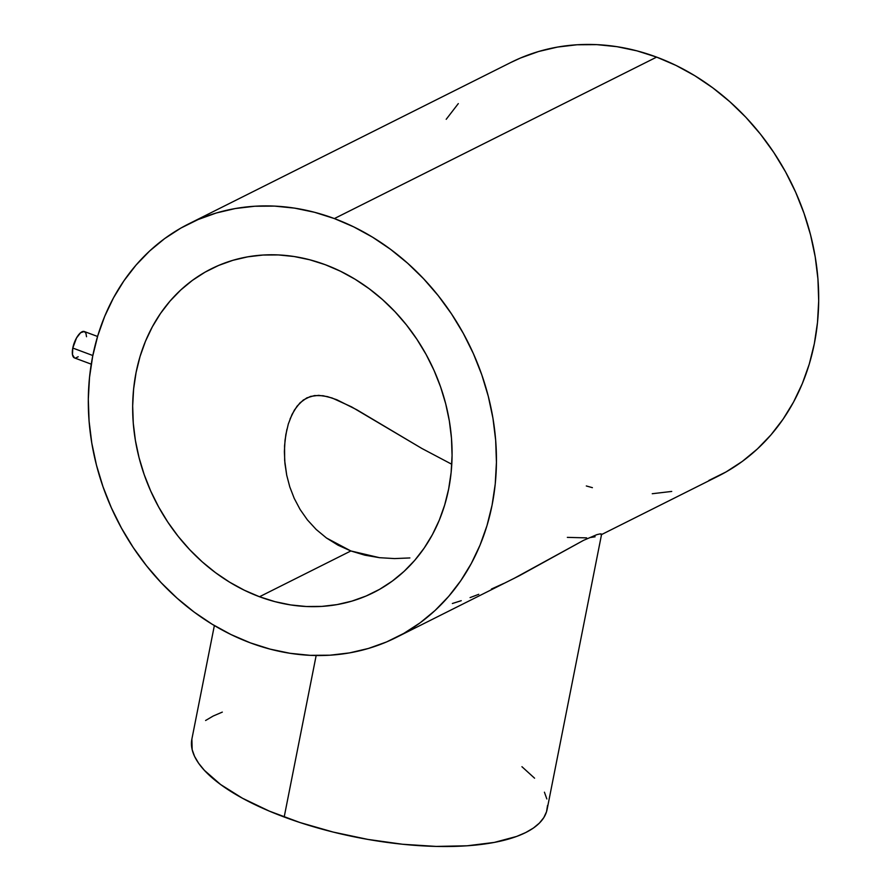 <?xml version="1.0" encoding="UTF-8"?>
<svg xmlns="http://www.w3.org/2000/svg" width="891" height="891" viewBox="0 0 891 891"><rect width="100%" height="100%" fill="white"/><g stroke="black" fill="none" stroke-linecap="round" stroke-linejoin="round"><path stroke-width="1.34" d="M409.882 557.944L394.524 558.579L409.882 557.944M379.499 557.688L394.524 558.579L379.499 557.688L364.842 555.171L350.876 550.961L379.499 557.688M286.913 429.262L285.042 440.187L284.374 451.626L284.92 463.409L286.724 475.248L289.798 486.931L294.23 498.381L300.111 509.496L307.406 519.899L316.194 529.477L326.485 538.008L350.876 550.961L259.504 596.747A181.062 153.887 63.4 0 1 134.775 436.456A181.062 153.887 63.4 0 1 211.267 268.837A181.062 153.887 63.4 0 1 325.248 264.694L309.767 259.782L294.13 256.519L278.46 254.937L262.934 255.049L247.687 256.842L232.874 260.317L218.64 265.429L205.108 272.134L192.411 280.364L180.684 290.054L170.036 301.091L160.558 313.376L152.361 326.785L145.5 341.197L140.054 356.478L136.089 372.471L133.617 389.022L132.67 405.984L133.271 423.169L135.399 440.444L139.041 457.618L144.164 474.524L150.702 491.019L158.62 506.934L167.809 522.104L178.211 536.404L189.705 549.68L202.19 561.82L215.544 572.69L229.644 582.191L244.346 590.232L259.504 596.747L274.974 601.659L290.622 604.922L306.281 606.504L321.818 606.403L337.054 604.599L351.867 601.124L366.112 596.012L379.644 589.307L392.33 581.077L404.057 571.387L414.716 560.361L424.183 548.076L432.391 534.656L439.252 520.244L444.687 504.963L448.663 488.97L451.136 472.419L452.071 455.457L451.481 438.272L449.354 420.998L445.712 403.835L440.588 386.917L434.04 370.422L426.132 354.518L416.932 339.337L406.541 325.037L395.036 311.761L382.551 299.621L369.197 288.751L355.108 279.251L340.407 271.209L325.248 264.694A181.062 153.887 63.4 0 1 449.977 424.985A181.062 153.887 63.4 0 1 373.485 592.604A181.062 153.887 63.4 0 1 259.504 596.747L350.876 550.961L338.034 545.192L326.485 538.008L316.194 529.477L307.406 519.899L300.111 509.496L294.23 498.381L289.798 486.931L286.724 475.248L284.663 460.447L284.552 445.856L285.833 434.652L288.305 424.049L292.059 414.36L297.048 406.196L303.296 400.026L310.558 396.406L318.733 395.348L327.52 396.629L336.82 399.747L356.79 409.76L421.889 448.474L451.782 464.267L421.889 448.474L351.644 406.909L332.098 397.987L323.065 395.727L314.534 395.559L306.805 397.887L300.022 402.821L294.398 410.06L290.032 419.048M214.363 625.56L191.877 739.107A181.062 64.341 11.2 0 0 284.184 817.014L316.16 655.52L284.184 817.014A181.062 64.341 11.2 0 0 547.107 809.44L601.603 534.21M601.525 534.589L718.28 476.095A231.359 196.633 -116.6 0 0 816.011 261.932A231.359 196.633 -116.6 0 0 656.634 57.113A231.359 196.633 -116.6 0 0 510.989 62.403L188.736 223.875A231.359 196.633 63.4 0 1 334.381 218.573L656.634 57.113L334.381 218.573A231.359 196.633 63.4 0 1 493.759 423.403A231.359 196.633 63.4 0 1 396.016 637.566A231.359 196.633 63.4 0 1 250.371 642.868A231.359 196.633 63.4 0 1 90.993 438.049A231.359 196.633 63.4 0 1 188.736 223.875M92.82 355.52L72.784 348.047A14.078 5.48 110.4 0 0 74.499 357.926L72.472 354.663L72.784 348.047L92.82 355.52M97.564 336.464L84.333 331.53A14.078 5.48 110.4 0 0 72.784 348.047L76.526 337.945L80.624 332.711L84.311 331.519L85.915 333.245L86.527 336.709M595.11 536.794L589.82 537.596M396.016 637.566L519.576 575.608L583.638 540.302L596.937 534.622L600.267 533.865L601.57 534.043L601.057 534.778M510.777 62.515L520.411 58.049L538.61 51.511L557.532 47.067L577.012 44.773L596.859 44.639L616.873 46.666L636.865 50.832L656.634 57.113L676.013 65.422L694.791 75.702L712.8 87.853L729.863 101.741L745.823 117.244L760.513 134.218L773.789 152.484L785.55 171.874L795.652 192.2L804.016 213.283L810.554 234.89L815.209 256.831L817.927 278.894L818.695 300.868L817.493 322.531L814.341 343.681L809.262 364.118L802.301 383.642L793.547 402.064L783.055 419.204L770.949 434.897L757.339 448.997L742.359 461.371L726.143 471.885L708.857 480.461M671.725 491.431L652.245 493.725M592.404 487.667L586.311 485.963M446.202 119.305L458.308 103.601M250.371 642.868L230.992 634.548L212.214 624.268L194.205 612.128L177.142 598.229L161.193 582.725L146.503 565.763L133.216 547.486L121.466 528.096L111.353 507.77L102.988 486.698L96.451 465.08L91.795 443.139L89.078 421.075L88.309 399.112L89.512 377.439L92.675 356.289L97.754 335.851L104.704 316.338L113.458 297.917L123.949 280.776L136.056 265.072L149.666 250.972L164.646 238.599L180.862 228.085L198.158 219.52L216.346 212.982L235.28 208.539L254.759 206.244L274.595 206.111L294.609 208.138L314.601 212.303L334.381 218.573L353.749 226.893L372.538 237.173L390.548 249.324L407.61 263.213L423.559 278.716L438.249 295.678L451.537 313.955L463.287 333.345L473.399 353.671L481.764 374.743L488.301 396.361L492.957 418.302L495.674 440.366L496.432 462.329L495.24 484.002L492.077 505.152L486.998 525.59L480.049 545.103L471.283 563.524L460.803 580.665L448.696 596.369L435.086 610.469L420.095 622.842L403.89 633.356L386.594 641.932L368.395 648.459L349.472 652.903L329.993 655.197L310.146 655.331L290.132 653.303L270.151 649.138L250.371 642.868M461.248 600.69L452.361 603.508M478.757 594.308L470.069 597.605M503.749 583.449L491.442 589.04M601.536 534.366L600.267 533.865L596.937 534.622L583.638 540.302L513.706 578.593M567.344 537.373L586.634 537.874M521.937 766.706L534.578 778.188M544.423 792.188L546.84 798.96M547.542 805.497L546.528 811.734L543.811 817.604L539.423 823.061L533.397 828.051L525.779 832.517L516.669 836.426L494.293 842.418L467.118 845.793L436.189 846.417L402.699 844.267L367.938 839.422L333.234 832.083L299.922 822.516L269.282 811.1L242.497 798.258L220.589 784.503L204.407 770.359L198.66 763.309L194.561 756.359L192.155 749.587L191.888 739.029M205.598 720.496L213.205 716.019L222.316 712.109M78.196 356.745L75.612 358.037M91.261 364.163L74.499 357.926"/></g></svg>
